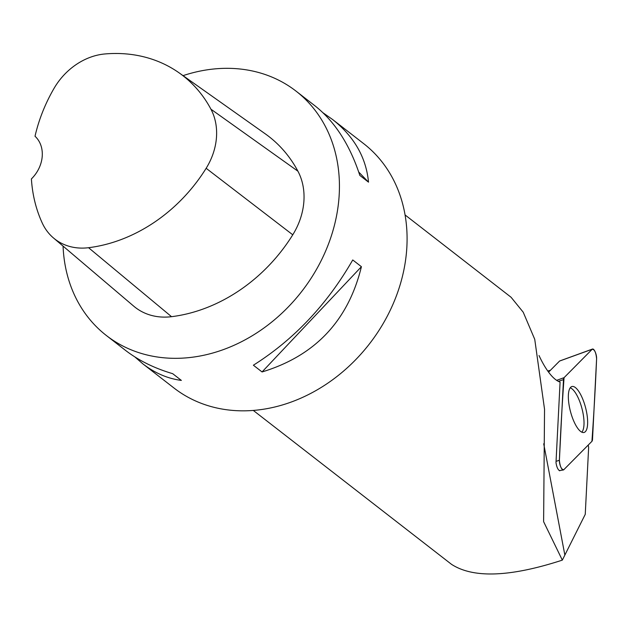 <?xml version="1.0" encoding="UTF-8"?>
<svg xmlns="http://www.w3.org/2000/svg" width="628" height="628" viewBox="0 0 628 628"><rect width="100%" height="100%" fill="white"/><g stroke="black" fill="none" stroke-linecap="round" stroke-linejoin="round"><path stroke-width="0.94" d="M548.582 372.145L559.556 361.061A2.92 0.958 -104.7 0 1 559.689 360.974A2.92 0.958 -104.7 0 1 559.846 360.959M563.763 469.744L591.929 441.319A6.139 2.01 75.3 0 0 592.51 439.341L596.6 358.729A6.139 2.01 75.3 0 0 595.273 352.096A6.139 2.01 75.3 0 0 592.502 349.042A6.139 2.01 75.3 0 0 592.22 349.231L564.062 377.664A6.139 2.01 75.3 0 0 563.473 379.634L559.391 460.253A6.139 2.01 75.3 0 0 560.655 466.722A6.139 2.01 75.3 0 0 563.363 469.964A6.139 2.01 75.3 0 0 563.763 469.744M581.748 396.802A23.754 7.787 75.3 0 0 571.794 386.565A23.754 7.787 75.3 0 0 574.243 422.181A23.754 7.787 75.3 0 0 583.828 432.511A23.754 7.787 75.3 0 0 581.748 396.802M550.403 370.308L547.749 370.999M405.076 214.949L511.066 297.248L523.226 312.218L534.742 339.324L544.539 409.268L543.613 521.672L562.327 560.129C510.242 577.077 473.3 578.474 451.508 564.329L253.296 410.429M539.028 355.534A61.874 20.284 75.3 0 0 560.082 382.091L555.992 462.616C556.706 467.193 557.962 469.909 559.768 470.788L560.035 470.513M562.327 560.129L585.249 514.34L588.64 447.466A61.874 20.284 75.3 0 1 588.263 445.017M179.223 72.934L265.228 133.811A154.676 127.319 127.8 0 1 297.923 171.201A65.736 54.11 127.8 0 1 292.766 234.801A154.676 127.319 127.8 0 1 171.53 316.685A65.736 54.11 127.8 0 1 133.74 306.174L53.451 237.941A61.073 50.271 127.8 0 1 42.288 223.113A150.013 123.481 127.8 0 1 31.4 178.917A30.937 25.465 127.8 0 0 35.019 136.252A150.013 123.481 127.8 0 1 54 88.438A61.073 50.271 127.8 0 1 105.064 53.945A150.013 123.481 127.8 0 1 179.223 72.934A150.013 123.481 127.8 0 1 210.937 109.201A61.073 50.271 127.8 0 1 206.149 168.288A150.013 123.481 127.8 0 1 88.564 247.707A61.073 50.271 127.8 0 1 53.451 237.941M183.054 75.643A154.676 127.319 127.8 0 1 213.316 69.041A154.676 127.319 127.8 0 1 296.063 91.146A154.676 127.319 127.8 0 1 301.77 291.408A154.676 127.319 127.8 0 1 106.344 335.493A154.676 127.319 127.8 0 1 63.067 246.113M296.063 91.146L315.075 105.904C334.881 121.612 349.804 144.785 359.836 175.416L368.51 182.151C366.148 157.479 354.168 136.582 332.557 119.477L363.706 143.663A154.676 127.319 127.8 0 1 406.559 251.396A154.676 127.319 127.8 0 1 256.726 410.115A154.676 127.319 127.8 0 1 173.987 388.018L142.831 363.832C154.841 373.095 167.684 378.621 181.359 380.411L172.684 373.676C154.331 368.259 138.56 360.448 125.357 350.259L106.344 335.493M134.839 356.908L142.831 363.832M262.057 371.949C315.091 355.856 348.21 320.775 361.414 266.696L352.74 259.961C327.157 304.423 294.037 339.512 253.382 365.213L262.057 371.949L361.414 266.696M332.557 119.477L323.067 112.828M368.51 182.151L358.721 172.033M581.818 432.174A23.377 7.669 75.3 0 0 581.944 408.451A23.377 7.669 75.3 0 0 570.2 387.845M564.062 377.664C562.139 404.487 560.576 432.017 559.391 460.245C559.964 466.416 561.424 469.579 563.771 469.744L591.929 441.319C593.853 414.488 595.407 386.966 596.6 358.737C596.027 352.567 594.567 349.396 592.22 349.239L564.062 377.664L556.636 380.348M592.22 349.231L559.556 361.061M556.063 461.36L559.391 460.253M563.473 379.634L558.323 381.353M543.715 443.8L564.808 554.814M210.937 109.201L297.923 171.201M206.149 168.288L292.766 234.801M88.564 247.707L171.53 316.685M559.312 470.631L563.363 469.964M559.689 360.974L592.502 349.042"/></g></svg>
